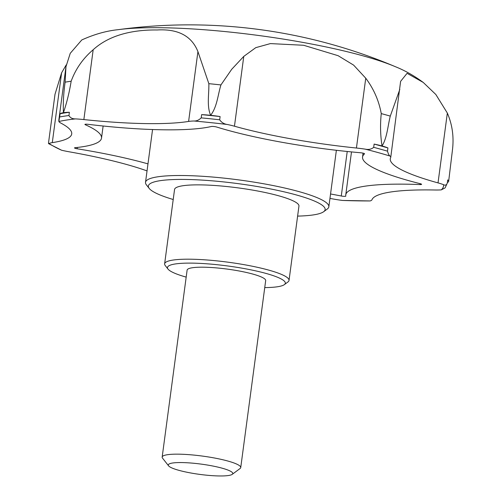 <?xml version="1.0" encoding="UTF-8"?>
<svg xmlns="http://www.w3.org/2000/svg" width="501" height="501" viewBox="0 0 501 501"><rect width="100%" height="100%" fill="white"/><g stroke="black" fill="none" stroke-linecap="round" stroke-linejoin="round"><path stroke-width="0.75" d="M66.245 64.873L61.604 72.808L55.01 94.244L48.478 143.198L48.566 143.63L49.067 143.53A29.722 4.741 7.6 0 1 52.292 142.628A145.315 23.171 7.6 0 0 71.718 133.924A145.315 23.171 7.6 0 0 60.934 123.14A29.722 4.741 7.6 0 1 58.842 121.486L60.133 113.721A29.722 4.741 7.6 0 1 63.427 112.706A29.722 4.741 7.6 0 1 69.376 112.287A206.744 32.966 -172.4 0 0 60.133 113.721M329.959 198.421A145.315 23.171 7.6 0 1 333.779 199.104A29.722 4.741 7.6 0 0 342.44 200.444A203.444 32.44 -172.4 0 0 370.139 200.939L342.44 200.444M77.323 147.451L77.148 148.778A3.3 0.526 7.6 0 1 74.505 147.901A3.3 0.526 7.6 0 1 75.106 147.689A145.315 23.171 7.6 0 0 101.515 138.126L103.131 126.001M85.352 124.229L85.283 124.73A145.315 23.171 7.6 0 1 101.515 138.126M297.613 216.106A89.172 14.216 -172.4 0 0 323.671 211.71L327.322 208.992A92.472 14.742 -172.4 0 0 328.838 206.794A92.472 14.742 -172.4 0 0 239.127 179.947A92.472 14.742 -172.4 0 0 145.515 182.333A92.472 14.742 -172.4 0 0 146.405 184.856L149.217 188.432A89.172 14.216 -172.4 0 0 173.214 199.511M323.671 211.71A89.172 14.216 -172.4 0 0 238.626 183.704A89.172 14.216 -172.4 0 0 149.217 188.432M330.547 193.975A145.315 23.171 7.6 0 1 341.281 196.004A3.3 0.526 7.6 0 0 345.803 196.11A3.3 0.526 7.6 0 0 345.803 196.085A145.315 23.171 7.6 0 1 345.765 194.864A145.315 23.171 7.6 0 1 419.919 184.562A3.3 0.526 7.6 0 0 421.604 184.324A3.3 0.526 7.6 0 0 420.289 183.717A145.315 23.171 7.6 0 1 362.555 157.007A145.315 23.171 7.6 0 1 364.521 153.876A3.3 0.526 7.6 0 0 364.565 153.807A3.3 0.526 7.6 0 0 360.463 152.749A145.315 23.171 7.6 0 1 216.801 127.066A3.3 0.526 7.6 0 0 211.372 126.496A145.315 23.171 7.6 0 1 88.001 124.311A3.3 0.526 7.6 0 0 84.913 124.423A3.3 0.526 7.6 0 0 85.283 124.73M77.148 148.778A145.315 23.171 7.6 0 1 147.983 163.871M399.811 89.416L390.279 116.107C387.78 126.039 387.066 138.007 382.05 145.966A29.722 4.741 7.6 0 1 387.918 147.933L387.486 151.17C388.294 153.957 389.145 155.586 390.041 156.055A29.722 4.741 7.6 0 1 390.755 157.301L400.612 81.362L407.081 73.309L423.251 82.446L435.839 94.495L447.343 113.069L438.024 182.896A29.722 4.741 7.6 0 1 443.598 184.712C445.27 185.614 446.497 185.094 447.274 183.159L445.113 187.875L441.312 189.866A29.722 4.741 7.6 0 1 434.874 189.998A145.315 23.171 7.6 0 0 371.949 199.78A29.722 4.741 7.6 0 1 370.139 200.939M438.024 182.896A145.315 23.171 7.6 0 1 390.279 158.804A145.315 23.171 7.6 0 1 390.674 157.558A29.722 4.741 7.6 0 0 390.755 157.301M356.43 148.027A29.722 4.741 7.6 0 1 365.185 149.141C368.604 149.862 371.435 149.26 373.69 147.325L374.122 144.094A29.722 4.741 7.6 0 1 382.05 145.966C380.378 135.42 380.115 124.63 381.255 113.595C378.869 100.613 373.702 88.815 365.749 78.206L356.43 148.027A145.315 23.171 7.6 0 1 234.455 126.214A29.722 4.741 7.6 0 0 227.235 124.473A203.444 32.44 -172.4 0 0 193.956 120.998C196.524 121.142 198.941 120.096 201.202 117.86L201.634 114.629A29.722 4.741 7.6 0 1 210.633 115.318A29.722 4.741 7.6 0 1 220.108 116.558A206.744 32.966 -172.4 0 0 201.634 114.629M365.749 78.206L353.625 65.117L338.112 55.692L303.65 45.272L270.408 43.593L255.779 47.651L243.774 56.394L231.731 69.27L220.928 84.926A207.508 33.085 -172.4 0 0 208.848 83.667L197.926 51.609L188.608 121.43A29.722 4.741 7.6 0 1 193.956 120.998M188.608 121.43A145.315 23.171 7.6 0 1 83.861 119.57A29.722 4.741 7.6 0 0 75.488 118.9A203.444 32.44 -172.4 0 0 58.842 121.486M147.043 170.91A145.315 23.171 7.6 0 0 69.545 151.859A29.722 4.741 7.6 0 1 61.592 150.231L48.566 143.63M232.245 474.341L240.085 468.504A39.629 6.319 -172.4 0 0 240.737 467.565A39.629 6.319 -172.4 0 0 202.285 456.06A39.629 6.319 -172.4 0 0 162.167 457.081A39.629 6.319 -172.4 0 0 162.549 458.158L168.586 465.842A32.54 5.185 -172.4 0 0 218.881 475.95A32.54 5.185 -172.4 0 0 232.245 474.341A32.54 5.185 -172.4 0 0 201.214 464.12A32.54 5.185 -172.4 0 0 168.586 465.842M240.737 467.565L265.68 280.598A39.629 6.319 -172.4 0 0 227.235 269.093A39.629 6.319 -172.4 0 0 187.117 270.114L162.167 457.081M447.274 183.159L447.706 179.928A29.722 4.741 7.6 0 1 448.652 181.356A29.722 4.741 7.6 0 1 448.595 181.569A29.722 4.741 7.6 0 1 447.368 182.489M65.124 82.164C63.571 93.098 63.007 103.281 63.427 112.706C66.802 102.705 69.382 92.209 71.161 81.225A207.508 33.085 -172.4 0 0 65.124 82.164L65.963 66.702L70.246 53.319L81.782 39.955C94.282 34.293 106.412 30.868 118.161 29.678A161.679 25.776 -172.4 0 1 386.816 63.345A161.679 25.776 -172.4 0 1 395.258 66.652C404.789 70.434 414.114 75.695 423.251 82.446M69.376 112.287L68.944 115.518C70.19 117.816 72.376 118.944 75.488 118.9M208.848 83.667C209.136 94.082 206.612 105.83 210.633 115.318C217.14 106.845 217.822 95.008 220.928 84.926M220.108 116.558L219.676 119.789C221.511 122.457 224.035 124.023 227.235 124.473M387.918 147.933A206.744 32.966 -172.4 0 0 374.122 144.094M71.161 81.225C75.67 68.9 83.003 58.41 93.18 49.749C111.604 32.903 137.907 29.734 157.17 29.979C178.112 28.764 191.695 35.978 197.926 51.609M448.652 181.356L452.522 149.404C453.994 136.61 452.265 124.499 447.343 113.069M264.747 287.599A59.45 9.481 -172.4 0 0 284.349 284.631A59.45 9.481 -172.4 0 0 227.654 265.962A59.45 9.481 -172.4 0 0 168.042 269.112A59.45 9.481 -172.4 0 0 186.178 277.116M284.349 284.631L288 281.919A62.75 10.007 -172.4 0 0 289.027 280.422A62.75 10.007 -172.4 0 0 228.155 262.205A62.75 10.007 -172.4 0 0 164.629 263.827A62.75 10.007 -172.4 0 0 165.236 265.536L168.042 269.112M289.027 280.422L298.947 206.093A62.75 10.007 -172.4 0 0 238.069 187.875A62.75 10.007 -172.4 0 0 174.548 189.497L164.629 263.827M61.604 72.808L52.292 142.628M390.041 156.055A203.444 32.44 -172.4 0 0 365.185 149.141M49.067 143.53A203.444 32.44 -172.4 0 0 61.592 150.231M441.312 189.866A203.444 32.44 -172.4 0 0 443.598 184.712M68.944 115.518A206.744 32.966 -172.4 0 0 59.7 116.952M219.676 119.789A206.744 32.966 -172.4 0 0 201.202 117.86M390.279 116.107A207.508 33.085 -172.4 0 0 381.255 113.595M387.486 151.17A206.744 32.966 -172.4 0 0 373.69 147.325M93.18 49.749L83.861 119.57M243.774 56.394L234.455 126.214M347.224 151.484L341.281 196.004M420.038 183.654L419.919 184.562M328.838 206.794L336.378 150.294M145.515 182.333L152.561 129.527M58.774 120.559L65.963 66.702M395.258 66.652A528.417 528.417 0 0 0 118.161 29.678M345.765 194.864L351.495 151.916M362.555 157.007L363.068 153.156"/></g></svg>
